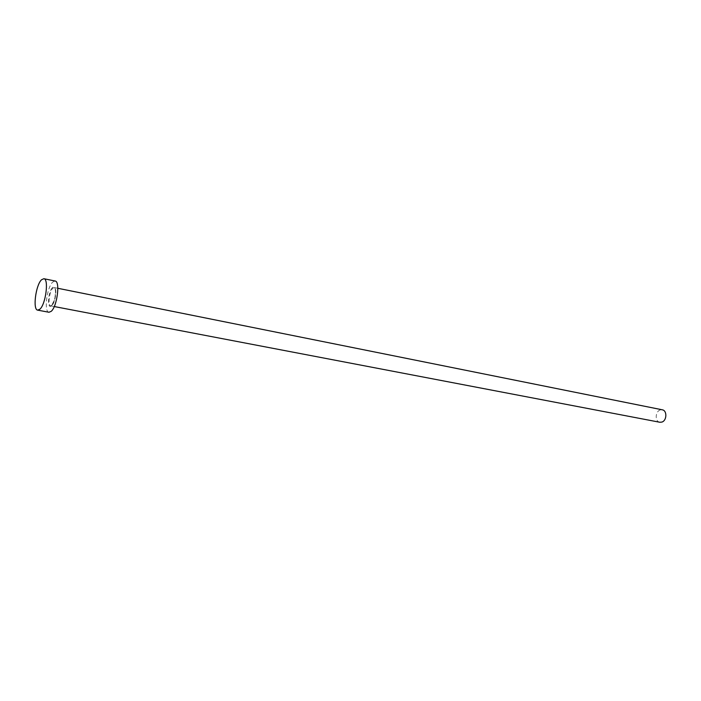 <?xml version="1.0" encoding="UTF-8"?>
<svg xmlns="http://www.w3.org/2000/svg" width="701" height="701" viewBox="0 0 701 701"><rect width="100%" height="100%" fill="white"/><g stroke="black" fill="none" stroke-linecap="round" stroke-linejoin="round"><path stroke-width="0.53" stroke-dasharray="3.5 2.63" d="M659.834 422.256C654.83 421.608 655.111 411.478 660.167 409.98L662.279 409.805M48.982 312.26C43.734 312.006 46.836 287.226 52.741 282.056L55.116 281.013M52.444 287.655C47.966 291.625 46.958 310.324 51.506 305.636C56.062 301.728 57.026 282.713 52.444 287.655M51.979 305.303L50.656 305.864C47.572 305.724 49.412 291.152 52.873 288.164L54.249 287.568C57.333 287.682 55.458 302.429 51.979 305.303M57.824 288.286L54.249 287.568C55.142 287.813 55.572 289.618 55.545 292.992C55.975 295.594 54.713 299.704 51.76 305.321L50.656 305.864L54.249 306.547"/><path stroke-width="1.05" d="M57.824 288.286L662.279 409.805C667.264 410.471 666.931 420.653 661.867 422.09L659.834 422.256L54.249 306.547M43.865 278.709L55.116 281.013C60.382 281.189 57.158 306.486 51.217 311.332L48.982 312.26L37.705 310.14C32.553 309.912 35.725 285 41.534 279.769L43.865 278.709C49.026 278.858 45.74 304.295 39.896 309.194L37.705 310.14"/></g></svg>
